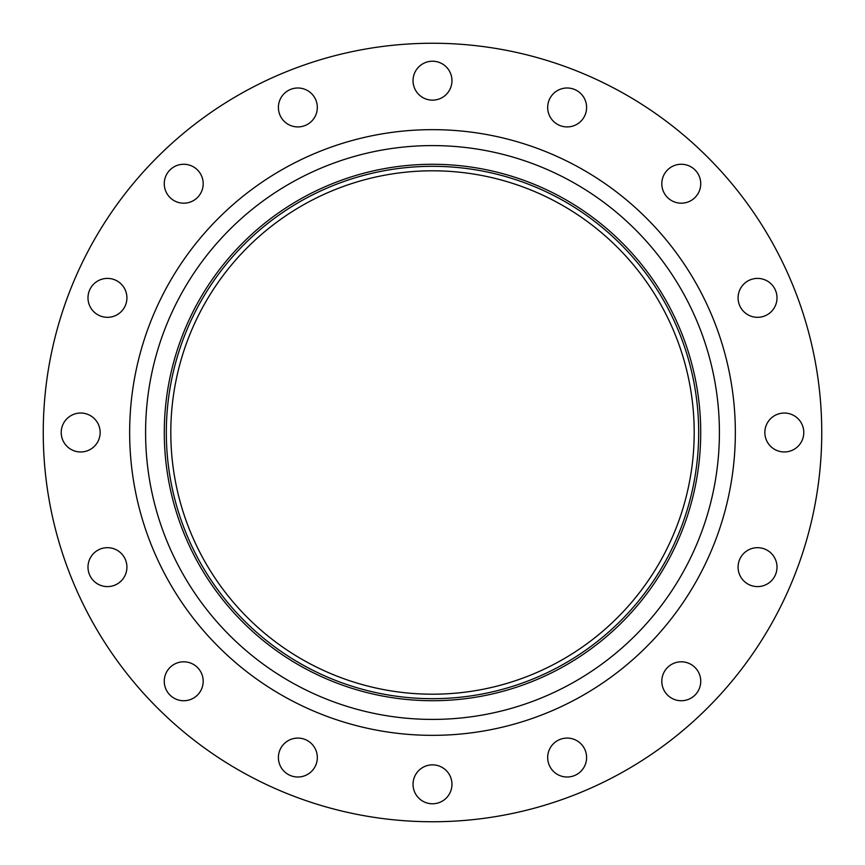 <?xml version="1.0" encoding="UTF-8"?>
<svg xmlns="http://www.w3.org/2000/svg" width="865" height="865" viewBox="0 0 865 865"><rect width="100%" height="100%" fill="white"/><g stroke="black" fill="none" stroke-linecap="round" stroke-linejoin="round"><path stroke-width="1.3" d="M169.962 169.962A19.463 19.463 0 0 0 169.962 197.49A19.463 19.463 0 0 0 197.49 197.49A19.463 19.463 0 0 0 197.49 169.962A19.463 19.463 0 0 0 169.962 169.962M89.473 290.413A19.463 19.463 0 0 0 100.016 315.844A19.463 19.463 0 0 0 125.436 305.313A19.463 19.463 0 0 0 114.904 279.882A19.463 19.463 0 0 0 89.473 290.413M61.22 432.5A19.463 19.463 0 0 0 80.683 451.963A19.463 19.463 0 0 0 100.145 432.5A19.463 19.463 0 0 0 80.683 413.038A19.463 19.463 0 0 0 61.22 432.5M89.473 574.587A19.463 19.463 0 0 0 114.904 585.118A19.463 19.463 0 0 0 125.436 559.687A19.463 19.463 0 0 0 100.016 549.156A19.463 19.463 0 0 0 89.473 574.587M169.962 695.038A19.463 19.463 0 0 0 197.49 695.038A19.463 19.463 0 0 0 197.49 667.51A19.463 19.463 0 0 0 169.962 667.51A19.463 19.463 0 0 0 169.962 695.038M290.413 775.527A19.463 19.463 0 0 0 315.844 764.984A19.463 19.463 0 0 0 305.313 739.564A19.463 19.463 0 0 0 279.882 750.096A19.463 19.463 0 0 0 290.413 775.527M432.5 803.78A19.463 19.463 0 0 0 451.963 784.317A19.463 19.463 0 0 0 432.5 764.855A19.463 19.463 0 0 0 413.038 784.317A19.463 19.463 0 0 0 432.5 803.78M574.587 775.527A19.463 19.463 0 0 0 585.118 750.096A19.463 19.463 0 0 0 559.687 739.564A19.463 19.463 0 0 0 549.156 764.984A19.463 19.463 0 0 0 574.587 775.527M695.038 695.038A19.463 19.463 0 0 0 695.038 667.51A19.463 19.463 0 0 0 667.51 667.51A19.463 19.463 0 0 0 667.51 695.038A19.463 19.463 0 0 0 695.038 695.038M775.527 574.587A19.463 19.463 0 0 0 764.984 549.156A19.463 19.463 0 0 0 739.564 559.687A19.463 19.463 0 0 0 750.096 585.118A19.463 19.463 0 0 0 775.527 574.587M803.78 432.5A19.463 19.463 0 0 0 784.317 413.038A19.463 19.463 0 0 0 764.855 432.5A19.463 19.463 0 0 0 784.317 451.963A19.463 19.463 0 0 0 803.78 432.5M775.527 290.413A19.463 19.463 0 0 0 750.096 279.882A19.463 19.463 0 0 0 739.564 305.313A19.463 19.463 0 0 0 764.984 315.844A19.463 19.463 0 0 0 775.527 290.413M695.038 169.962A19.463 19.463 0 0 0 667.51 169.962A19.463 19.463 0 0 0 667.51 197.49A19.463 19.463 0 0 0 695.038 197.49A19.463 19.463 0 0 0 695.038 169.962M574.587 89.473A19.463 19.463 0 0 0 549.156 100.016A19.463 19.463 0 0 0 559.687 125.436A19.463 19.463 0 0 0 585.118 114.904A19.463 19.463 0 0 0 574.587 89.473M290.413 89.473A19.463 19.463 0 0 0 279.882 114.904A19.463 19.463 0 0 0 305.313 125.436A19.463 19.463 0 0 0 315.844 100.016A19.463 19.463 0 0 0 290.413 89.473M432.5 61.22A19.463 19.463 0 0 0 413.038 80.683A19.463 19.463 0 0 0 432.5 100.145A19.463 19.463 0 0 0 451.963 80.683A19.463 19.463 0 0 0 432.5 61.22M432.5 821.75A389.25 389.25 0 0 0 821.75 432.5A389.25 389.25 0 0 0 432.5 43.25A389.25 389.25 0 0 0 43.25 432.5A389.25 389.25 0 0 0 432.5 821.75M432.5 698.682A266.182 266.182 0 0 0 698.682 432.5A266.182 266.182 0 0 0 432.5 166.318A266.182 266.182 0 0 0 166.318 432.5A266.182 266.182 0 0 0 432.5 698.682M432.5 170.805A261.695 261.695 0 0 0 170.805 432.5A261.695 261.695 0 0 0 432.5 694.195A261.695 261.695 0 0 0 694.195 432.5A261.695 261.695 0 0 0 432.5 170.805M432.5 129.653A302.847 302.847 0 0 0 129.653 432.5A302.847 302.847 0 0 0 432.5 735.347A302.847 302.847 0 0 0 735.347 432.5A302.847 302.847 0 0 0 432.5 129.653M432.5 145.59A286.91 286.91 0 0 0 145.59 432.5A286.91 286.91 0 0 0 432.5 719.41A286.91 286.91 0 0 0 719.41 432.5A286.91 286.91 0 0 0 432.5 145.59M432.5 700.715A268.215 268.215 0 0 0 700.715 432.5A268.215 268.215 0 0 0 432.5 164.285A268.215 268.215 0 0 0 164.285 432.5A268.215 268.215 0 0 0 432.5 700.715"/></g></svg>
